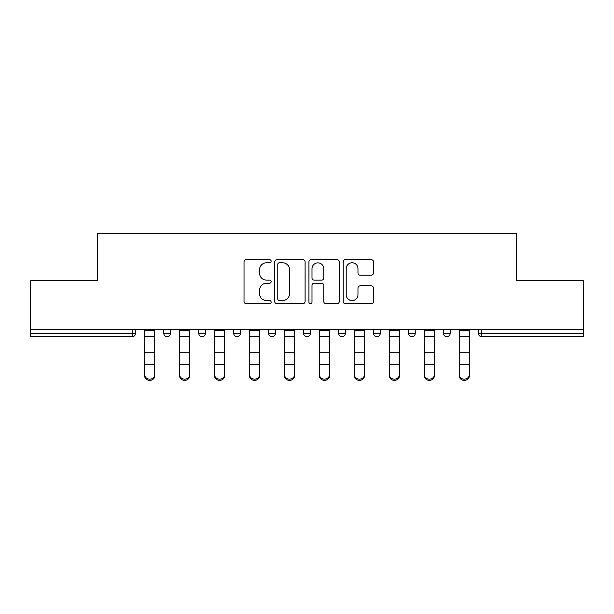 <?xml version="1.0" encoding="UTF-8"?>
<svg xmlns="http://www.w3.org/2000/svg" width="614" height="614" viewBox="0 0 614 614"><rect width="100%" height="100%" fill="white"/><g stroke="black" fill="none" stroke-linecap="round" stroke-linejoin="round"><path stroke-width="0.92" d="M271.15 261.219A1.543 1.543 0 0 0 269.607 259.684L246.237 259.684A2.203 2.203 0 0 0 244.034 261.879L244.034 301.474A2.203 2.203 0 0 0 246.237 303.677L269.607 303.677A1.543 1.543 0 0 0 271.15 302.134A1.543 1.543 0 0 0 269.607 300.591L266.583 300.591A7.038 7.038 0 0 1 259.545 293.553L259.545 290.253A7.038 7.038 0 0 1 266.583 283.215L269.607 283.215A1.543 1.543 0 0 0 271.15 281.68A1.543 1.543 0 0 0 269.607 280.137L266.583 280.137A7.038 7.038 0 0 1 259.545 273.1L259.545 269.799A7.038 7.038 0 0 1 266.583 262.761L269.607 262.761A1.543 1.543 0 0 0 271.15 261.219M371.286 275.187A2.203 2.203 0 0 0 373.481 272.992L373.481 261.879A2.203 2.203 0 0 0 371.286 259.684L345.329 259.684A2.203 2.203 0 0 0 343.126 261.879L343.126 301.474A2.203 2.203 0 0 0 345.329 303.677L371.286 303.677A2.203 2.203 0 0 0 373.481 301.474L373.481 288.058A2.203 2.203 0 0 0 371.286 285.855L360.172 285.855A2.203 2.203 0 0 0 357.977 288.058L357.977 294.712A5.887 5.887 0 0 1 352.091 300.591A5.887 5.887 0 0 1 346.204 294.712L346.204 268.648A5.887 5.887 0 0 1 352.091 262.761A5.887 5.887 0 0 1 357.977 268.648L357.977 272.992A2.203 2.203 0 0 0 360.172 275.187L371.286 275.187M30.7 329.749L30.7 280.667L97.48 280.667L97.48 233.612L516.52 233.612L516.52 280.667L583.3 280.667L583.3 329.749L30.7 329.749L30.7 333.333L132.21 333.333L132.21 329.749M305.074 261.879A2.203 2.203 0 0 0 302.879 259.684L276.922 259.684A2.203 2.203 0 0 0 274.719 261.879L274.719 301.474A2.203 2.203 0 0 0 276.922 303.677L302.879 303.677A2.203 2.203 0 0 0 305.074 301.474L305.074 261.879M311.121 259.684L337.078 259.684A2.203 2.203 0 0 1 339.281 261.879L339.281 301.474A2.203 2.203 0 0 1 337.078 303.677L325.973 303.677A2.203 2.203 0 0 1 323.77 301.474L323.77 285.418A2.203 2.203 0 0 0 321.575 283.215L314.207 283.215A2.203 2.203 0 0 0 312.004 285.418L312.004 302.134A1.543 1.543 0 0 1 310.461 303.677A1.543 1.543 0 0 1 308.926 302.134L308.926 261.879A2.203 2.203 0 0 1 311.121 259.684M132.21 336.695A3.362 3.362 0 0 0 135.571 333.333L132.21 333.333L132.21 336.695A3.362 3.362 0 0 0 135.571 333.333L135.571 329.749L135.571 333.333A3.362 3.362 0 0 1 132.21 336.695L30.7 336.695L30.7 333.333M583.3 329.749L583.3 336.695L481.79 336.695A3.362 3.362 0 0 1 478.429 333.333L478.429 329.749L478.429 333.333A3.362 3.362 0 0 0 481.79 336.695A3.362 3.362 0 0 1 478.429 333.333L583.3 333.333M163.808 329.749L163.808 333.333L163.808 329.749M167.169 336.695A3.362 3.362 0 0 1 163.808 333.333A3.362 3.362 0 0 0 167.169 336.695A3.362 3.362 0 0 0 170.531 333.333L170.531 329.749L170.531 333.333A3.362 3.362 0 0 1 167.169 336.695A3.362 3.362 0 0 1 163.808 333.333L170.531 333.333A3.362 3.362 0 0 1 167.169 336.695M198.767 329.749L198.767 333.333L198.767 329.749M205.49 329.749L205.49 333.333L205.49 329.749M233.727 329.749L233.727 333.333L233.727 329.749M240.442 329.749L240.442 333.333A3.362 3.362 0 0 1 237.088 336.695A3.362 3.362 0 0 1 233.727 333.333A3.362 3.362 0 0 0 237.088 336.695A3.362 3.362 0 0 0 240.442 333.333A3.362 3.362 0 0 1 237.088 336.695A3.362 3.362 0 0 1 233.727 333.333L240.442 333.333M268.679 333.333A3.362 3.362 0 0 0 272.04 336.695A3.362 3.362 0 0 0 275.402 333.333A3.362 3.362 0 0 1 272.04 336.695A3.362 3.362 0 0 0 275.402 333.333L275.402 329.749L275.402 333.333L268.679 333.333A3.362 3.362 0 0 0 272.04 336.695A3.362 3.362 0 0 1 268.679 333.333L268.679 329.749M303.638 329.749L303.638 333.333L303.638 329.749M310.362 329.749L310.362 333.333L310.362 329.749M345.321 329.749L345.321 333.333L338.598 333.333A3.362 3.362 0 0 0 341.96 336.695A3.362 3.362 0 0 1 338.598 333.333L338.598 329.749M373.558 329.749L373.558 333.333L373.558 329.749M380.273 329.749L380.273 333.333L380.273 329.749M408.51 329.749L408.51 333.333L408.51 329.749M415.233 329.749L415.233 333.333L415.233 329.749M443.469 329.749L443.469 333.333L443.469 329.749M450.192 329.749L450.192 333.333A3.362 3.362 0 0 1 446.831 336.695A3.362 3.362 0 0 1 443.469 333.333A3.362 3.362 0 0 0 446.831 336.695A3.362 3.362 0 0 1 443.469 333.333L450.192 333.333A3.362 3.362 0 0 1 446.831 336.695M202.129 336.695A3.362 3.362 0 0 1 198.767 333.333A3.362 3.362 0 0 0 202.129 336.695A3.362 3.362 0 0 0 205.49 333.333A3.362 3.362 0 0 1 202.129 336.695A3.362 3.362 0 0 1 198.767 333.333L205.49 333.333A3.362 3.362 0 0 1 202.129 336.695M307 336.695A3.362 3.362 0 0 1 303.638 333.333A3.362 3.362 0 0 0 307 336.695A3.362 3.362 0 0 0 310.362 333.333A3.362 3.362 0 0 1 307 336.695A3.362 3.362 0 0 1 303.638 333.333L310.362 333.333A3.362 3.362 0 0 1 307 336.695M341.96 336.695A3.362 3.362 0 0 0 345.321 333.333A3.362 3.362 0 0 1 341.96 336.695A3.362 3.362 0 0 1 338.598 333.333M376.912 336.695A3.362 3.362 0 0 1 373.558 333.333A3.362 3.362 0 0 0 376.912 336.695A3.362 3.362 0 0 0 380.273 333.333A3.362 3.362 0 0 1 376.912 336.695A3.362 3.362 0 0 1 373.558 333.333L380.273 333.333A3.362 3.362 0 0 1 376.912 336.695M411.871 336.695A3.362 3.362 0 0 1 408.51 333.333L415.233 333.333A3.362 3.362 0 0 1 411.871 336.695A3.362 3.362 0 0 0 415.233 333.333M279.339 262.761A1.543 1.543 0 0 0 277.804 264.304L277.804 299.056A1.543 1.543 0 0 0 279.339 300.591L282.532 300.591A7.038 7.038 0 0 0 289.57 293.553L289.57 269.799A7.038 7.038 0 0 0 282.532 262.761L279.339 262.761M323.77 268.755A5.887 5.887 0 0 0 317.891 262.869A5.887 5.887 0 0 0 312.004 268.755L312.004 277.942A2.203 2.203 0 0 0 314.207 280.137L321.575 280.137A2.203 2.203 0 0 0 323.77 277.942L323.77 268.755M144.651 365.522L144.651 374.586A5.042 4.574 0 0 0 149.693 379.16A5.042 4.574 0 0 0 154.736 374.586L154.736 375.814A5.042 4.574 180 0 1 149.693 380.388A5.042 4.574 180 0 1 144.651 375.814M154.736 365.522L154.736 375.814M154.736 374.586L154.736 329.749M144.651 374.586L144.651 329.749M179.603 365.522L179.603 374.586A5.042 4.574 0 0 0 184.645 379.16A5.042 4.574 0 0 0 189.688 374.586L189.688 375.814A5.042 4.574 180 0 1 184.645 380.388A5.042 4.574 180 0 1 179.603 375.814M189.688 365.522L189.688 375.814M214.562 365.522L214.562 374.586A5.042 4.574 0 0 0 219.605 379.16A5.042 4.574 0 0 0 224.647 374.586L224.647 375.814A5.042 4.574 180 0 1 219.605 380.388A5.042 4.574 180 0 1 214.562 375.814M224.647 365.522L224.647 375.814M249.522 365.522L249.522 374.586A5.042 4.574 0 0 0 254.564 379.16A5.042 4.574 0 0 0 259.607 374.586L259.607 375.814A5.042 4.574 180 0 1 254.564 380.388A5.042 4.574 180 0 1 249.522 375.814M259.607 365.522L259.607 375.814M284.482 365.522L284.482 374.586A5.042 4.574 0 0 0 289.524 379.16A5.042 4.574 0 0 0 294.567 374.586L294.567 375.814A5.042 4.574 180 0 1 289.524 380.388A5.042 4.574 180 0 1 284.482 375.814M294.567 365.522L294.567 375.814M319.433 365.522L319.433 374.586A5.042 4.574 0 0 0 324.476 379.16A5.042 4.574 0 0 0 329.518 374.586L329.518 375.814A5.042 4.574 180 0 1 324.476 380.388A5.042 4.574 180 0 1 319.433 375.814M329.518 365.522L329.518 375.814M189.688 374.586L189.688 329.749M179.603 374.586L179.603 329.749M224.647 374.586L224.647 329.749M214.562 374.586L214.562 329.749M259.607 374.586L259.607 329.749M249.522 374.586L249.522 329.749M294.567 374.586L294.567 329.749M284.482 374.586L284.482 329.749M329.518 374.586L329.518 329.749M319.433 374.586L319.433 329.749M354.393 365.522L354.393 374.586A5.042 4.574 0 0 0 359.436 379.16A5.042 4.574 0 0 0 364.478 374.586L364.478 375.814A5.042 4.574 180 0 1 359.436 380.388A5.042 4.574 180 0 1 354.393 375.814M364.478 365.522L364.478 375.814M364.478 374.586L364.478 329.749M354.393 374.586L354.393 329.749M389.353 365.522L389.353 374.586A5.042 4.574 0 0 0 394.395 379.16A5.042 4.574 0 0 0 399.438 374.586L399.438 375.814A5.042 4.574 180 0 1 394.395 380.388A5.042 4.574 180 0 1 389.353 375.814M399.438 365.522L399.438 375.814M399.438 374.586L399.438 329.749M389.353 374.586L389.353 329.749M424.312 365.522L424.312 374.586A5.042 4.574 0 0 0 429.355 379.16A5.042 4.574 0 0 0 434.397 374.586L434.397 375.814A5.042 4.574 180 0 1 429.355 380.388A5.042 4.574 180 0 1 424.312 375.814M434.397 365.522L434.397 375.814M434.397 374.586L434.397 329.749M424.312 374.586L424.312 329.749M459.264 365.522L459.264 374.586A5.042 4.574 0 0 0 464.307 379.16A5.042 4.574 0 0 0 469.349 374.586L469.349 375.814A5.042 4.574 180 0 1 464.307 380.388A5.042 4.574 180 0 1 459.264 375.814M469.349 365.522L469.349 375.814M469.349 374.586L469.349 329.749M459.264 374.586L459.264 329.749M481.79 329.749L481.79 336.695M144.651 352.728L154.736 352.728M144.651 364.302L154.736 364.302M144.651 336.695L154.736 336.695M144.651 330.424L154.736 330.424M179.603 352.728L189.688 352.728M179.603 364.302L189.688 364.302M179.603 336.695L189.688 336.695M179.603 330.424L189.688 330.424M214.562 352.728L224.647 352.728M214.562 364.302L224.647 364.302M214.562 336.695L224.647 336.695M214.562 330.424L224.647 330.424M249.522 352.728L259.607 352.728M249.522 364.302L259.607 364.302M249.522 336.695L259.607 336.695M249.522 330.424L259.607 330.424M284.482 352.728L294.567 352.728M284.482 364.302L294.567 364.302M284.482 336.695L294.567 336.695M284.482 330.424L294.567 330.424M319.433 352.728L329.518 352.728M319.433 364.302L329.518 364.302M319.433 336.695L329.518 336.695M319.433 330.424L329.518 330.424M354.393 352.728L364.478 352.728M354.393 364.302L364.478 364.302M354.393 336.695L364.478 336.695M354.393 330.424L364.478 330.424M389.353 352.728L399.438 352.728M389.353 364.302L399.438 364.302M389.353 336.695L399.438 336.695M389.353 330.424L399.438 330.424M424.312 352.728L434.397 352.728M424.312 364.302L434.397 364.302M424.312 336.695L434.397 336.695M424.312 330.424L434.397 330.424M459.264 352.728L469.349 352.728M459.264 364.302L469.349 364.302M459.264 336.695L469.349 336.695M459.264 330.424L469.349 330.424"/></g></svg>
